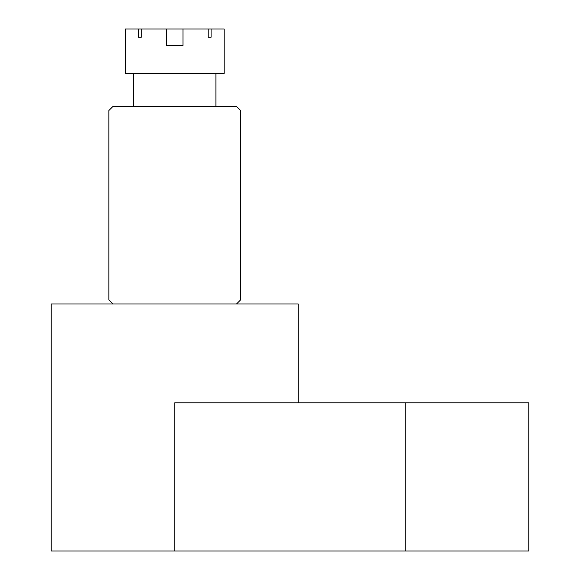<?xml version="1.0" encoding="UTF-8"?>
<svg xmlns="http://www.w3.org/2000/svg" width="580" height="580" viewBox="0 0 580 580"><rect width="100%" height="100%" fill="white"/><g stroke="black" fill="none" stroke-linecap="round" stroke-linejoin="round"><path stroke-width="0.87" d="M236.481 304L240.599 299.882L240.599 110.512L236.481 106.394L112.984 106.394L108.866 110.512L108.866 299.882L112.984 304M174.732 551L174.732 402.796L528.772 402.796L528.772 551L51.228 551L51.228 304L298.236 304L298.236 402.796M166.496 29L208.176 29L208.176 37.236L211.091 37.236L211.091 29L224.134 29L224.134 73.457L125.331 73.457L125.331 29L138.374 29L138.374 37.236L141.288 37.236L141.288 29L166.496 29L166.496 45.465L182.968 45.465L182.968 29M215.898 106.394L215.898 73.457M133.567 106.394L133.567 73.457M141.288 29L138.374 29M211.091 29L208.176 29M211.091 37.236L208.176 37.236M141.288 37.236L138.374 37.236M405.268 551L405.268 402.796"/></g></svg>
